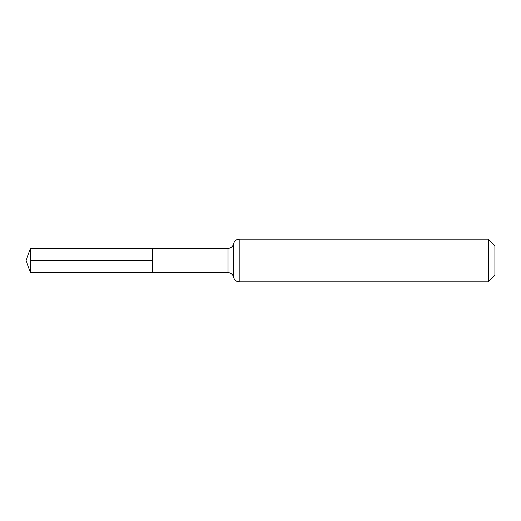 <?xml version="1.0" encoding="UTF-8"?>
<svg xmlns="http://www.w3.org/2000/svg" width="521" height="521" viewBox="0 0 521 521"><rect width="100%" height="100%" fill="white"/><g stroke="black" fill="none" stroke-linecap="round" stroke-linejoin="round"><path stroke-width="0.78" d="M488.307 239.185L494.95 245.827L494.95 275.173L488.307 281.815L488.307 239.185L239.185 239.185L237.048 239.601C235.199 240.415 234.053 241.809 233.61 243.776C232.841 246.635 230.979 248.165 228.029 248.367L228.029 272.633L152.51 272.678L152.51 248.322L152.51 272.678L30.511 272.757L30.511 260.5L152.51 260.5M228.029 248.367L30.511 248.243L30.511 260.5M233.61 243.776L233.61 277.224C232.841 274.365 230.979 272.835 228.029 272.633M239.185 239.185L239.185 281.815L237.048 281.399C235.199 280.585 234.053 279.191 233.61 277.224M488.307 281.815L239.185 281.815M30.511 248.243L26.05 260.5L30.511 272.757"/></g></svg>
